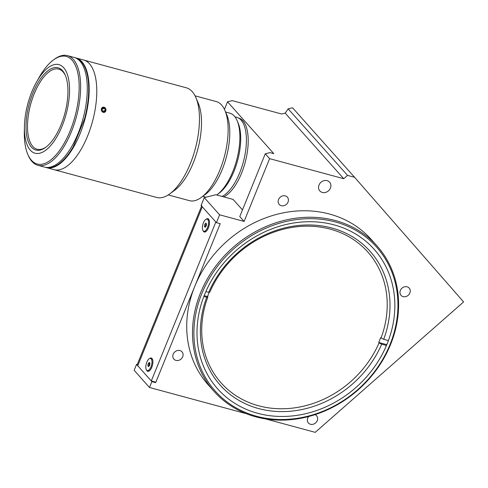 <?xml version="1.0" encoding="UTF-8"?>
<svg xmlns="http://www.w3.org/2000/svg" width="488" height="488" viewBox="0 0 488 488"><rect width="100%" height="100%" fill="white"/><g stroke="black" fill="none" stroke-linecap="round" stroke-linejoin="round"><path stroke-width="0.73" d="M319.018 185.013A6.551 5.685 138.2 0 0 319.835 190.924A6.551 5.685 138.2 0 0 330.425 188.1A6.551 5.685 138.2 0 0 329.613 182.195A6.551 5.685 138.2 0 0 319.018 185.013M278.538 199.507A5.459 4.74 138.2 0 0 279.215 204.429A5.459 4.74 138.2 0 0 288.042 202.081A5.459 4.74 138.2 0 0 287.365 197.158A5.459 4.74 138.2 0 0 278.538 199.507M400.355 290.433A5.459 4.74 138.2 0 0 401.032 295.356A5.459 4.74 138.2 0 0 409.859 293.001A5.459 4.74 138.2 0 0 409.182 288.079A5.459 4.74 138.2 0 0 400.355 290.433M308.678 416.49A5.459 4.74 138.2 0 0 307.727 418.082A5.459 4.74 138.2 0 0 308.404 423.005A5.459 4.74 138.2 0 0 317.23 420.65A5.459 4.74 138.2 0 0 316.553 415.727A5.459 4.74 138.2 0 0 314.992 414.635M173.191 354.196A5.459 4.74 138.2 0 0 173.868 359.119A5.459 4.74 138.2 0 0 182.695 356.765A5.459 4.74 138.2 0 0 182.018 351.842A5.459 4.74 138.2 0 0 173.191 354.196M377.035 245.958L371.252 239.48A109.214 94.776 138.2 0 0 194.724 286.48A109.214 94.776 138.2 0 0 208.297 384.934L214.079 391.413A109.214 94.776 -41.8 0 1 200.507 292.959A109.214 94.776 -41.8 0 1 377.035 245.958A109.214 94.776 -41.8 0 1 390.607 344.412A109.214 94.776 -41.8 0 1 214.079 391.413M390.016 344.558A108.123 93.824 138.2 0 0 335.36 221.955A108.123 93.824 138.2 0 0 201.819 293.624A108.123 93.824 138.2 0 0 256.474 416.221A108.123 93.824 138.2 0 0 390.016 344.558M257.67 413.281A104.847 90.981 138.2 0 0 374.424 366.958A104.847 90.981 138.2 0 0 374.137 249.276A104.847 90.981 138.2 0 0 334.164 224.901A104.847 90.981 138.2 0 0 217.416 271.224A104.847 90.981 138.2 0 0 217.697 388.905A104.847 90.981 138.2 0 0 257.67 413.281M285.199 113.112L281.661 114.003L232.239 100.626L227.524 101.803L273.786 153.635L269.986 152.61L265.271 153.787L239.773 216.581L244.11 221.442L269.608 158.649L343.747 178.712L285.199 113.112L288.152 108.848L292.526 107.757L354.593 177.296L463.6 301.926L315.23 432.35L265.527 418.899M343.747 178.712L347.535 175.387L288.152 108.848M347.535 175.387L354.593 177.296M137.384 364.213L136.542 364.42L134.157 370.307L149.487 387.49L151.878 381.604L136.542 364.42M246.312 413.696L149.487 387.49M201.605 206.058L137.25 364.536A8.735 2.141 22.1 0 0 137.744 365.762L151.298 380.957L155.099 381.982L155.678 382.629L151.878 381.604M155.678 382.629L220.222 223.687L216.422 222.656L201.086 205.478L204.271 197.628L219.606 214.805L216.422 222.656M242.481 209.919L233.111 199.421L215.806 194.736L204.271 197.628M265.271 153.787L269.608 158.649M244.11 221.442L219.606 214.805M227.524 101.803L224.443 109.391M205.857 291.586L208.699 292.349L209.877 292.05A98.295 85.296 -41.8 0 1 367.806 252.015A98.295 85.296 -41.8 0 1 381.049 337.983L380.689 337.574A98.295 85.296 -41.8 0 1 379.731 340.038A98.295 85.296 -41.8 0 1 378.706 342.485L379.066 342.893A98.295 85.296 -41.8 0 1 221.143 382.921A98.295 85.296 -41.8 0 1 207.894 296.96L207.534 296.551A98.295 85.296 -41.8 0 1 208.492 294.093A98.295 85.296 -41.8 0 1 209.279 292.202M378.706 342.485L386.319 344.528M203.844 296.49L206.717 297.259L207.894 296.96M379.066 342.893L381.695 344.211L386.459 345.492M381.695 344.211A100.479 87.193 -41.8 0 1 258.719 408.596A100.479 87.193 -41.8 0 1 206.717 297.259M388.411 340.575L383.678 339.3L381.049 337.983M208.699 292.349A100.479 87.193 -41.8 0 1 331.669 227.969A100.479 87.193 -41.8 0 1 383.678 339.3M204.167 295.649L207.534 296.551M203.106 230.745A6.881 2.977 -74.9 0 0 203.581 231.544A6.881 2.977 -74.9 0 0 205.893 231.562A6.881 2.977 -74.9 0 0 208.962 226.139A6.881 2.977 -74.9 0 0 209.047 219.905A6.881 2.977 -74.9 0 0 208.602 219.179A6.881 2.977 -74.9 0 0 206.229 219.204M146.534 370.063A6.881 2.977 -74.9 0 0 147.01 370.862A6.881 2.977 -74.9 0 0 149.316 370.88A6.881 2.977 -74.9 0 0 152.39 365.457A6.881 2.977 -74.9 0 0 152.476 359.229A6.881 2.977 -74.9 0 0 152.03 358.503A6.881 2.977 -74.9 0 0 149.657 358.527M151.298 380.957L215.842 222.009L202.282 206.821A8.735 2.141 -157.9 0 1 201.794 205.588M209.169 220.24A6.277 2.715 -74.9 0 0 208.907 219.862A6.277 2.715 -74.9 0 0 208.254 219.441L207.113 219.13A6.277 2.715 -74.9 0 0 203.099 223.656A6.277 2.715 -74.9 0 0 203.185 230.836A6.277 2.715 -74.9 0 0 203.831 231.257A6.277 2.715 -74.9 0 0 207.845 226.725A6.277 2.715 -74.9 0 0 207.766 219.551A6.277 2.715 -74.9 0 0 207.113 219.13M203.831 231.257L204.972 231.562A6.277 2.715 -74.9 0 0 206.168 231.336M206.198 226.005L206.522 223.9L205.802 223.089L204.753 224.382L204.423 226.487L205.143 227.298L206.198 226.005M204.423 226.487L205.491 226.871M206.424 223.785A1.891 0.817 -74.9 0 0 205.558 226.792M152.598 359.565A6.277 2.715 -74.9 0 0 152.329 359.18A6.277 2.715 -74.9 0 0 151.683 358.759L150.542 358.454A6.277 2.715 -74.9 0 0 146.528 362.98A6.277 2.715 -74.9 0 0 146.607 370.154A6.277 2.715 -74.9 0 0 147.26 370.575A6.277 2.715 -74.9 0 0 151.274 366.049A6.277 2.715 -74.9 0 0 151.189 358.875A6.277 2.715 -74.9 0 0 150.542 358.454M147.26 370.575L148.401 370.886A6.277 2.715 -74.9 0 0 149.596 370.66M147.846 365.811L148.572 366.622L149.621 365.323L149.95 363.218L149.23 362.413L148.175 363.706L147.846 365.811L148.913 366.195M148.98 366.11A1.891 0.817 -74.9 0 1 149.853 363.109L149.127 363.963L148.175 363.706M216.709 194.98A43.688 18.898 -74.9 0 0 217.117 194.688A43.688 18.898 -74.9 0 0 232.837 171.514A43.688 18.898 -74.9 0 0 237.15 120.688A43.688 18.898 -74.9 0 0 229.799 113.149L225.59 112.014M237.15 120.688L238.114 122.933A41.504 17.952 105.1 0 1 234.02 171.221A41.504 17.952 105.1 0 1 219.081 193.23L217.117 194.688M234.923 116.803L236.832 117.315A41.504 17.952 105.1 0 1 239.724 172.764A41.504 17.952 105.1 0 1 222.101 196.444M31.805 91.921A45.872 19.843 105.1 0 1 58.969 64.648A45.872 19.843 105.1 0 1 62.165 125.934A45.872 19.843 105.1 0 1 34.996 153.202A45.872 19.843 105.1 0 1 31.805 91.921M61.079 124.721A42.596 18.422 105.1 0 1 45.75 147.309A42.596 18.422 105.1 0 1 27.2 138.086A42.596 18.422 105.1 0 1 32.885 93.135A42.596 18.422 105.1 0 1 65.276 75.164A42.596 18.422 105.1 0 1 61.079 124.721M46.244 146.931A41.504 17.952 105.1 0 1 37.088 149.243A41.504 17.952 105.1 0 1 34.197 93.794A41.504 17.952 105.1 0 1 58.78 69.125A41.504 17.952 105.1 0 1 65.514 75.738M75.115 57.755A56.791 24.565 105.1 0 1 76.079 57.968A56.791 24.565 105.1 0 1 80.032 133.84A56.791 24.565 105.1 0 1 46.403 167.604A56.791 24.565 105.1 0 1 45.463 167.305M76.079 57.968L83.68 60.024A56.791 24.565 105.1 0 1 87.639 135.902A56.791 24.565 105.1 0 1 54.009 169.665L156.66 197.451A56.791 24.565 105.1 0 0 169.855 193.809A56.791 24.565 105.1 0 0 190.296 163.687A56.791 24.565 105.1 0 0 195.895 97.606A56.791 24.565 105.1 0 0 186.337 87.809L83.68 60.024A56.791 24.565 105.1 0 1 87.639 135.902A56.791 24.565 105.1 0 1 54.009 169.665L46.403 167.604M37.698 80.05A55.699 24.095 105.1 0 1 53.345 60.018L54.327 59.292A56.791 24.565 105.1 0 1 67.521 55.65A56.791 24.565 105.1 0 1 71.48 131.528A56.791 24.565 105.1 0 1 37.85 165.292A56.791 24.565 105.1 0 1 28.292 155.489L27.81 154.367A55.699 24.095 105.1 0 1 24.4 129.18M67.521 55.65L74.176 57.45A56.791 24.565 105.1 0 1 78.135 133.328A56.791 24.565 105.1 0 1 44.499 167.091L37.85 165.292M53.345 60.018A55.699 24.095 105.1 0 1 77.61 72.084A55.699 24.095 105.1 0 1 70.168 130.863A55.699 24.095 105.1 0 1 27.81 154.367M76.207 58.231A56.571 24.473 105.1 0 1 84.918 118.962L84.54 118.865L73.182 146.833A56.571 24.473 105.1 0 1 46.744 167.451M76.293 58.273A56.571 24.473 105.1 0 1 84.54 118.865M73.182 146.833L73.56 146.937A56.571 24.473 105.1 0 1 46.647 167.445M195.054 95.825L216.275 101.571A51.332 22.204 105.1 0 1 224.913 110.428L226.841 114.918A46.964 20.313 105.1 0 1 222.211 169.562A46.964 20.313 105.1 0 1 205.308 194.468L201.379 197.378A51.332 22.204 105.1 0 1 189.454 200.666L168.232 194.925M224.913 110.428A51.332 22.204 105.1 0 1 219.85 170.153A51.332 22.204 105.1 0 1 201.379 197.378M195.895 97.606L198.299 103.224A51.332 22.204 105.1 0 1 193.236 162.949A51.332 22.204 105.1 0 1 174.765 190.174L169.855 193.809M104.035 107.159C106.86 109.733 106.585 111.484 103.212 112.423C100.455 109.831 100.729 108.08 104.035 107.159M238.547 118.011L238.675 118.041A41.285 17.855 105.1 0 1 246.757 155.471A41.285 17.855 105.1 0 1 223.748 196.89M105.377 111.709A2.666 2.33 74.7 0 0 105.255 107.976A2.666 2.33 74.7 0 0 101.931 107.854A2.666 2.33 74.7 0 0 102.053 111.587A2.666 2.33 74.7 0 0 105.377 111.709M102.022 109.239L102.517 111.063L104.145 111.612L105.28 110.325L104.792 108.501L103.163 107.952L102.022 109.239M102.95 111.209L105.28 110.325M102.309 108.916L104.792 108.501M202.282 206.821L137.744 365.762M202.764 196.347L205.942 197.207"/></g></svg>
